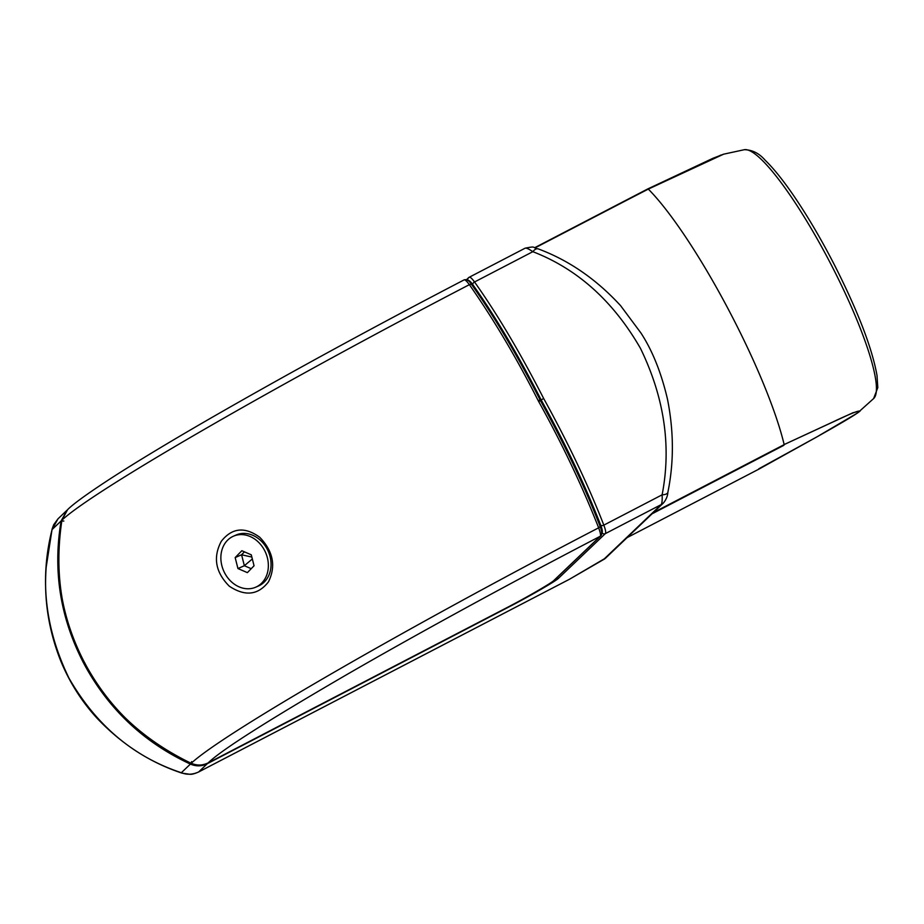 <?xml version="1.0" encoding="UTF-8"?>
<svg xmlns="http://www.w3.org/2000/svg" width="924" height="924" viewBox="0 0 924 924"><rect width="100%" height="100%" fill="white"/><g stroke="black" fill="none" stroke-linecap="round" stroke-linejoin="round"><path stroke-width="1.39" d="M207.369 763.293L207.346 763.674C201.802 766.4 196.154 766.539 190.402 764.09C143.936 742.573 108.501 709.216 84.107 664.021C60.314 618.606 52.656 570.917 61.123 520.94L52.056 529.579A9.852 3.349 -166.5 0 1 52.091 529.175L53.661 524.774L58.004 518.814L52.056 529.579C39.466 579.475 45.114 629.001 68.977 678.158C96.223 725.421 133.68 756.941 181.347 772.718C186.891 774.959 192.666 774.693 198.672 771.944L207.346 763.674L506.664 608.119C528.782 596.754 557.264 580.295 558.812 577.985L605.312 533.645L661.18 504.608C662.046 503.384 662.358 500.127 662.115 494.825C671.54 446.327 664.321 397.493 640.459 348.336C613.201 301.074 577.315 268.861 532.836 251.686L474.532 281.982C497.204 313.952 520.235 352.772 543.624 398.417C568.422 443.381 588.484 485.62 603.822 525.132C605.601 529.868 606.098 532.709 605.312 533.645A2.46 2.414 -133.6 0 1 602.032 532.617L601.79 532.859M627.049 537.641L663.363 503.049A9.852 9.679 -133.6 0 1 661.18 504.608L603.557 559.551L569.542 579.209L198.672 771.944A9.852 1.779 62.5 0 1 198.591 772.002L569.461 579.267A9.852 1.779 -117.5 0 0 569.542 579.209A9.852 5.59 60 0 0 569.854 579.048A9.852 5.59 60 0 0 570.143 578.863M663.363 503.049C666.158 499.665 667.659 496.084 667.867 492.296L667.867 492.296A9.852 4.066 -169 0 1 662.115 494.825L603.822 525.132A2.46 1.409 158.9 0 1 600.704 525.178C602.275 529.325 602.714 531.808 602.032 532.617M543.624 398.417L540.436 400.508M191.718 761.584L190.402 764.09L181.347 772.718A9.852 4.043 108.9 0 0 182.016 773.145L189.94 774.289C191.822 774.497 194.698 773.735 198.591 772.002M538.218 248.891L538.218 248.891A9.852 4.759 111.1 0 0 532.836 251.686C528.493 248.706 525.86 247.586 524.913 248.325L525.075 248.21C537.26 245.738 531.508 247.805 538.218 248.891C568.826 260.268 596.303 279.21 620.628 305.705L640.944 333.01C652.448 350.681 661.295 372.753 667.486 399.214C673.862 431.404 673.989 462.427 667.867 492.296M525.075 248.21L469.046 277.35C469.958 276.669 471.794 278.205 474.532 281.982A2.46 1.605 144.5 0 0 472.822 284.661C495.241 316.308 518.018 354.701 541.141 399.849C565.673 444.329 585.539 486.105 600.704 525.178M84.985 663.455L84.107 664.021M63.837 521.055L61.123 520.94L67.117 510.129L58.004 518.814M472.002 285.181A2.46 1.605 144.5 0 0 471.841 284.835A2.46 1.605 144.5 0 0 469.369 284.661A405.116 20.802 152 0 0 61.92 520.177L67.579 509.678L61.92 520.177C53.996 573.053 61.585 620.605 84.696 662.82L85.147 663.663C107.265 706.514 142.619 739.731 191.21 763.316C197.32 765.753 202.968 765.615 208.154 762.901C220.663 750.577 266.285 721.482 345.01 675.629C421.725 631.219 520.72 577.546 600.161 536.324C600.97 535.573 600.473 532.732 598.648 527.812C582.074 485.712 562.081 443.624 538.669 401.524L538.23 400.681C516.401 357.704 493.451 319.034 469.369 284.661C466.505 280.792 464.68 279.244 463.883 280.03M268.468 581.843C258.119 595.183 245.068 596.638 229.314 586.209C215.465 572.279 212.809 557.299 221.321 541.268C231.959 527.8 244.745 526.449 259.702 537.237C273.215 551.27 276.137 566.135 268.468 581.843M538.669 401.524L540.482 400.669L540.101 399.873C517.013 354.804 494.259 316.458 471.841 284.835C469.288 280.642 466.689 279.002 464.044 279.926C371.032 328.367 286.082 374.74 209.194 419.034C168.434 442.584 135.505 462.474 110.395 478.69C87.353 493.716 73.088 504.054 67.579 509.69M264.46 550.207A27.836 22.881 -113.7 0 0 233.402 536.209A27.836 22.881 -113.7 0 0 223.666 570.893A27.836 22.881 -113.7 0 0 255.821 587.156A27.836 22.881 -113.7 0 0 264.46 550.207M251.282 554.816L254.054 565.777L247.378 572.637L237.942 568.549L235.17 557.588L241.834 550.727L251.282 554.816M255.821 587.156L258.512 585.978A27.836 22.881 -113.7 0 0 267.151 549.029A27.836 22.881 -113.7 0 0 236.094 535.019L233.402 536.209M244.421 551.847L241.58 554.77L235.17 557.588M251.848 557.068L241.58 554.77L244.352 565.719L237.942 568.549M252.333 558.962L244.352 565.719L251.213 568.699M253.857 565.973L253.869 565.072M744.294 149.711C752.217 149.792 759.17 153.292 765.164 160.233C773.434 168.237 782.836 179.891 793.346 195.183C807.068 215.234 820.593 238.138 833.91 263.894C857.691 310.614 872.06 347.817 877.015 375.502L877.8 387.618L873.619 398.567A140.39 25.306 62.5 0 0 830.306 263.051A140.39 25.306 62.5 0 0 744.294 149.711L723.596 154.192L648.313 189.097A172.418 31.069 62.5 0 1 784.153 444.559L852.944 412.751L860.105 411.041L858.049 412.612M647.666 188.993L534.684 247.713L648.313 189.097M721.124 154.978L647.736 188.958M784.153 444.559L832.639 422.083C850.623 413.559 859.609 409.99 859.609 411.388C854.457 415.557 837.132 425.444 817.105 436.775L758.823 468.791M758.916 469.115L625.906 538.242L650.889 514.425L783.887 445.31M604.088 559.239A9.852 5.59 -120 0 1 603.869 559.39A9.852 5.59 -120 0 1 603.557 559.551A9.852 9.679 46.4 0 0 605.728 557.992L569.461 579.267A9.852 1.779 -117.5 0 1 569.38 579.29M556.583 577.985A2.46 2.414 46.4 0 0 558.812 577.985M472.822 284.661C470.432 281.358 468.826 280.007 468.029 280.607M469.046 277.35A2.46 2.414 46.4 0 0 468.503 277.743L468.503 277.743A2.46 2.414 46.4 0 0 468.006 280.55M191.141 763.293L191.21 763.316A405.116 20.802 -28 0 1 598.648 527.812A2.46 1.409 -21.1 0 0 599.976 525.825A2.46 1.409 -21.1 0 0 599.803 525.548C584.696 486.636 564.922 445.01 540.482 400.669M85.147 663.663L84.731 662.878M84.696 662.82L84.673 662.878C61.053 617.579 53.465 570.027 61.896 520.212L61.908 520.258M538.23 400.681L540.101 399.873L540.505 400.635C564.991 445.045 584.811 486.775 599.976 525.825C602.032 531.45 602.275 534.823 600.704 535.932L554.527 579.949A2.46 2.414 46.4 0 1 553.984 580.341C552.633 582.443 525.837 597.932 505.278 608.489L208.131 762.924C202.16 765.661 196.512 765.8 191.153 763.34C144.849 741.914 109.506 708.696 85.112 663.698M553.984 580.341L600.161 536.324A2.46 2.414 46.4 0 0 600.704 535.932M554.527 579.949C554.446 581.15 529.475 596.084 505.255 608.512L208.131 762.924M653.21 512.693L784.153 444.64M648.255 189.05L535.135 247.84M627.107 537.618L605.728 557.992M182.016 773.145C149.861 762.508 121.414 744.063 96.662 717.809C81.474 701.131 69.496 682.166 60.73 660.926C48.579 630.191 43.74 598.914 46.2 567.105L52.091 529.175M469.196 277.246L466.424 279.729M873.619 398.567L857.645 412.924L816.631 437.04L758.927 469.115L625.906 538.242M723.596 154.192L713.039 158.247L647.678 188.981"/></g></svg>
